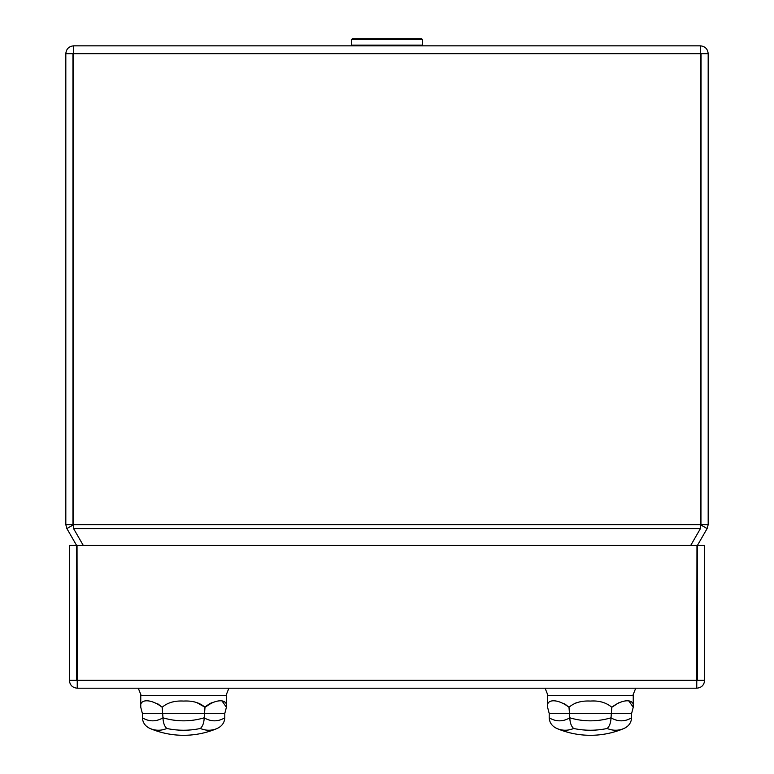 <?xml version="1.0" encoding="UTF-8"?>
<svg xmlns="http://www.w3.org/2000/svg" width="774" height="774" viewBox="0 0 774 774"><rect width="100%" height="100%" fill="white"/><g stroke="black" fill="none" stroke-linecap="round" stroke-linejoin="round"><path stroke-width="1.16" d="M419.634 45.124L422.333 45.124L422.333 39.416L351.667 39.416L351.667 45.124L419.634 45.124M351.667 39.416L352.383 38.7L421.617 38.7L422.333 39.416M696.755 688.192L77.245 688.192L77.032 545.447L696.968 545.447L696.755 688.192C701.525 687.728 704.146 685.116 704.611 680.346L697.471 680.346L697.471 545.447L704.611 545.447L704.611 680.346M696.755 681.052L697.471 680.346M77.245 681.052L76.529 680.346L69.389 680.346C69.854 685.116 72.475 687.728 77.245 688.192M69.389 680.346L69.389 545.447L76.529 545.447L76.529 680.346M83.302 545.447L73.559 528.574L73.462 524.656L73.675 45.84L700.325 45.84L700.538 524.656L700.441 528.574L690.698 545.447M73.675 52.971L72.959 53.687L72.959 524.656L73.491 525.769M73.675 45.84C68.905 46.305 66.283 48.917 65.819 53.687L72.959 53.687M77.032 546.173L66.874 528.574L73.056 525.014M65.819 53.687L65.819 524.656L66.874 528.574M65.819 524.656L72.959 524.656M700.509 525.759L700.944 525.014L707.126 528.574L708.181 524.656L708.181 53.687L701.041 53.687L700.325 52.971M708.181 53.687C707.717 48.917 705.095 46.305 700.325 45.84M707.126 528.574L696.968 546.173M700.944 525.014L701.041 53.687M708.181 524.656L701.041 524.656M700.538 524.656L73.462 524.656L73.491 525.759M166.807 728.479C164.456 726.322 163.179 722.761 162.985 717.798A71.537 71.537 0 0 0 204.191 717.798A71.537 35.768 90 0 0 212.898 720.758A71.537 35.768 90 0 0 216.091 720.758A71.537 35.768 90 0 0 224.799 717.798C224.479 722.693 221.925 726.254 217.155 728.479A80.941 40.471 -90 0 1 210.576 730.153A80.941 40.471 -90 0 1 206.958 730.153A80.941 40.471 -90 0 1 200.369 728.479A80.941 80.941 0 0 1 166.807 728.479A80.941 40.471 90 0 1 160.218 730.153A80.941 40.471 90 0 1 156.6 730.153A80.941 40.471 90 0 1 150.021 728.479C145.319 726.322 142.774 722.761 142.377 717.798L142.377 713.434L140.762 707.262C139.088 698.641 151.153 698.641 162.172 707.262C167.484 702.647 174.624 700.586 183.583 701.07C192.552 700.576 199.692 702.647 205.004 707.262C216.023 698.641 228.088 698.641 226.414 707.262L222.128 701.128L225.089 702.144M140.762 707.262L140.762 695.333L226.414 695.333L226.414 707.262L224.799 713.434L224.799 717.798C224.479 722.693 221.925 726.254 217.155 728.479A86.001 86.001 0 0 1 183.583 735.3A86.001 86.001 0 0 0 217.155 728.479M142.377 717.798A71.537 35.768 -90 0 0 151.085 720.758A71.537 35.768 -90 0 0 154.278 720.758A71.537 35.768 -90 0 0 162.985 717.798L162.172 707.262L157.751 703.769M209.425 703.769L212.463 702.473L205.004 707.262L196.557 702.473M200.369 728.479C202.759 726.254 204.026 722.693 204.191 717.798L205.004 707.262L207.384 705.037M590.417 735.3A86.001 86.001 0 0 0 623.979 728.479C628.682 726.322 631.226 722.761 631.623 717.798A71.537 35.768 90 0 1 622.915 720.758A71.537 35.768 90 0 1 619.722 720.758A71.537 35.768 90 0 1 611.015 717.798A71.537 71.537 0 0 1 569.809 717.798A71.537 35.768 -90 0 1 561.102 720.758A71.537 35.768 -90 0 1 557.909 720.758A71.537 35.768 -90 0 1 549.201 717.798C549.521 722.693 552.075 726.254 556.845 728.479C552.075 726.254 549.521 722.693 549.201 717.798L549.201 713.434L547.586 707.262C545.912 698.641 557.977 698.641 568.996 707.262L569.809 717.798C569.974 722.693 571.241 726.254 573.631 728.479A80.941 40.471 90 0 1 567.042 730.153A80.941 40.471 90 0 1 563.424 730.153A80.941 40.471 90 0 1 556.845 728.479A86.001 86.001 0 0 0 623.979 728.479A80.941 40.471 -90 0 1 617.4 730.153A80.941 40.471 -90 0 1 613.782 730.153A80.941 40.471 -90 0 1 607.193 728.479C609.544 726.322 610.821 722.761 611.015 717.798L611.828 707.262C622.847 698.641 634.922 698.641 633.238 707.262L628.952 701.128L631.913 702.144M547.586 707.262L547.586 695.333L633.238 695.333L633.238 707.262L631.623 713.434L631.623 717.798M564.575 703.769L568.996 707.262C574.308 702.647 581.448 700.586 590.417 701.07C598.999 700.46 606.139 702.531 611.828 707.262L619.287 702.473L611.828 707.262M577.443 702.473L574.347 703.508L577.443 702.473M696.968 680.346L77.032 680.346M73.462 53.687L700.538 53.687M73.559 528.574L700.441 528.574M142.377 713.434L224.799 713.434M607.193 728.479A80.941 80.941 0 0 1 573.631 728.479M549.201 713.434L631.623 713.434M421.617 45.84L422.333 45.124M352.383 45.84L351.667 45.124M226.056 695.333L228.911 688.192M141.12 695.333L138.265 688.192M150.021 728.479A86.001 86.001 0 0 0 183.583 735.3M547.944 695.333L545.09 688.192L547.944 695.333M632.88 695.333L635.735 688.192L632.88 695.333"/></g></svg>

